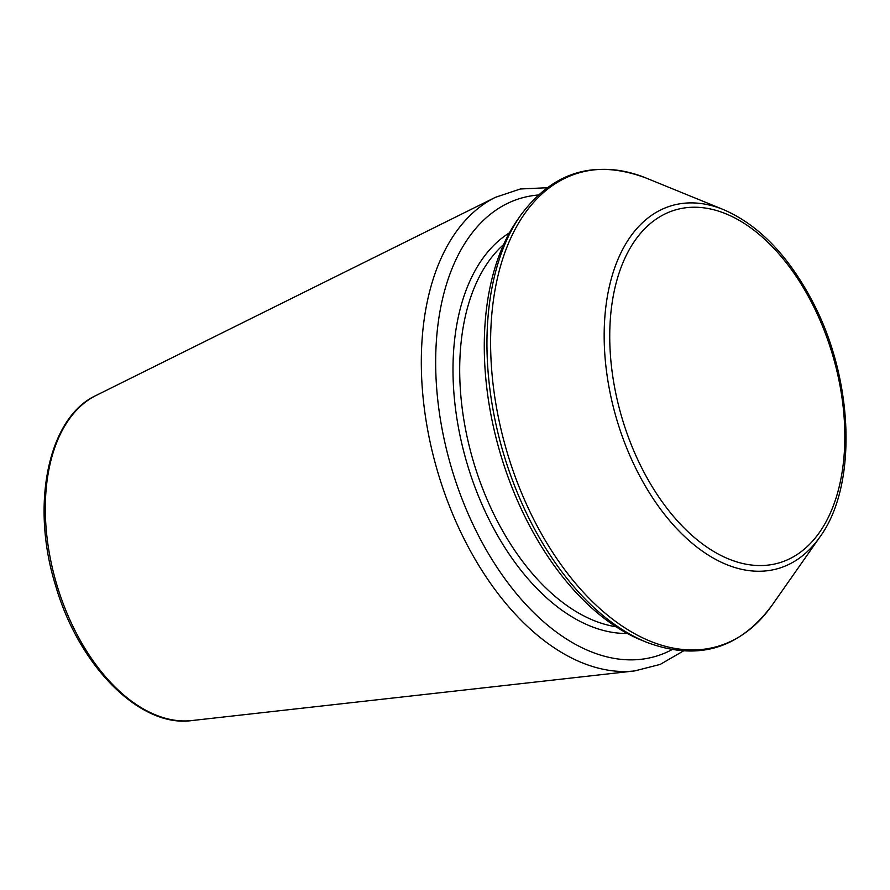 <?xml version="1.0" encoding="UTF-8"?>
<svg xmlns="http://www.w3.org/2000/svg" width="890" height="890" viewBox="0 0 890 890"><rect width="100%" height="100%" fill="white"/><g stroke="black" fill="none" stroke-linecap="round" stroke-linejoin="round"><path stroke-width="1.33" d="M646.563 642.257L641.423 640.166A242.859 145.137 -106.4 0 1 500.236 453.188A242.859 145.137 -106.4 0 1 517.691 219.552L520.884 215.002C553.424 171.269 595.221 158.976 646.274 178.111A246.697 147.429 -106.4 0 0 490.601 341.282A246.697 147.429 -106.4 0 0 596.155 605.2A246.697 147.429 -106.4 0 0 771.964 605.378C739.412 649.11 697.604 661.404 646.563 642.257A246.697 147.429 -106.4 0 1 503.15 452.331A246.697 147.429 -106.4 0 1 520.884 215.002M671.972 649.667A238.765 142.689 -106.4 0 1 451.364 467.561A238.765 142.689 -106.4 0 1 538.228 195.021M627.294 633.457A211.664 126.491 -106.4 0 1 466.905 462.989A211.664 126.491 -106.4 0 1 509.436 232.835M616.025 626.749A206.903 123.654 -106.4 0 1 473.291 461.12A206.903 123.654 -106.4 0 1 503.607 244.583M723.481 209.606C758.769 224.892 788.562 255.764 812.87 302.2C853.988 380.219 857.526 485.94 819.823 537.093A189.092 113.008 -106.4 0 1 685.066 536.959A189.092 113.008 -106.4 0 1 604.165 334.673A189.092 113.008 -106.4 0 1 723.481 209.606L646.274 178.111M609.739 335.43A183.941 109.926 73.6 0 0 785.536 560.633A183.941 109.926 73.6 0 0 786.571 263.14A183.941 109.926 73.6 0 0 609.739 335.43M96.153 395.416C48.138 417.31 30.171 504.775 55.669 585.809C78.832 666.276 140.353 727.987 191.806 720.566A170.402 101.838 -106.4 0 1 56.515 583.718A170.402 101.838 -106.4 0 1 96.153 395.416L495.363 197.346L520.35 188.992L547.038 187.734M191.806 720.566L634.67 670.927A248.188 148.319 -106.4 0 1 437.624 471.611A248.188 148.319 -106.4 0 1 495.363 197.346M819.823 537.093L771.964 605.378M634.67 670.927L660.202 664.407L683.32 651.024"/></g></svg>
